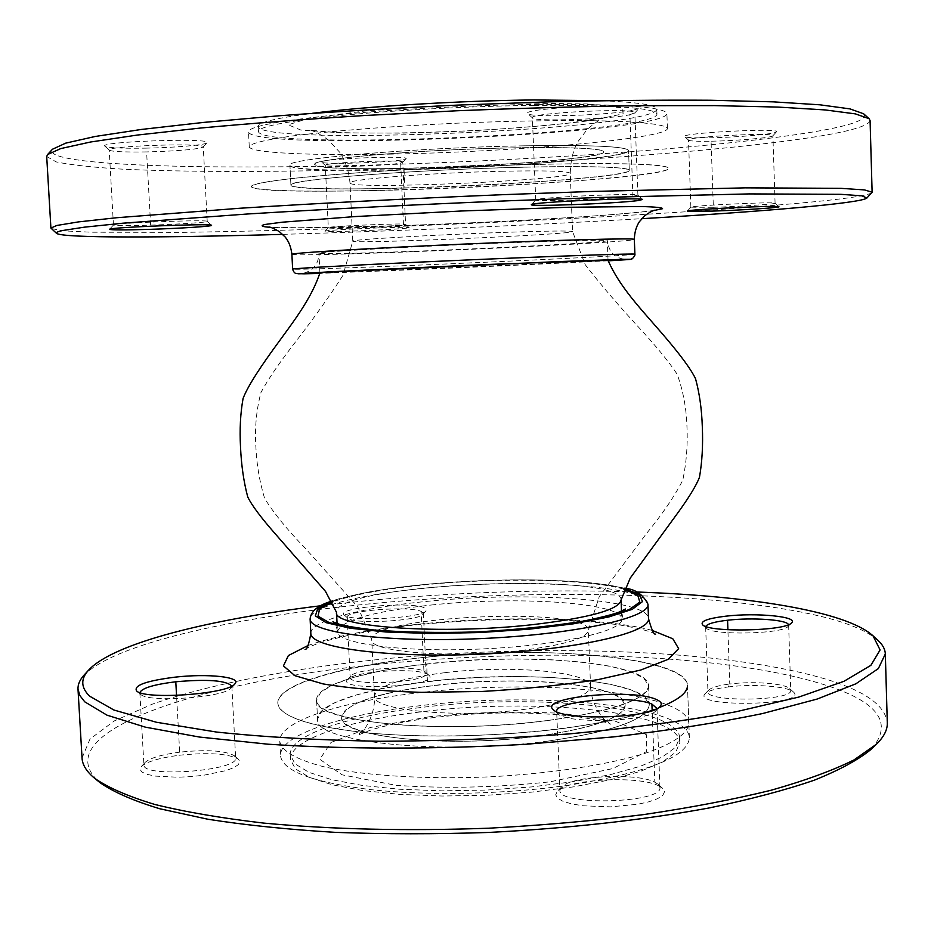 <?xml version="1.0" encoding="UTF-8"?>
<svg xmlns="http://www.w3.org/2000/svg" width="934" height="934" viewBox="0 0 934 934"><rect width="100%" height="100%" fill="white"/><g stroke="black" fill="none" stroke-linecap="round" stroke-linejoin="round"><path stroke-width="0.7" stroke-dasharray="4.67 3.5" d="M426.64 663.957C364.015 670.892 315.587 685.661 316.591 700.103C315.739 716.927 391.825 730.014 484.057 725.893C576.278 721.959 650.893 702.298 648.593 685.603C648.815 662.264 524.955 652.095 426.64 663.957L427.445 681.586C364.82 688.732 316.533 704.049 317.548 719.157C312.423 741.736 441.327 755.886 548.2 741.059C614.117 731.369 647.811 719.238 649.305 704.668C649.48 680.256 525.62 669.386 427.445 681.586M435.057 685.334C519.549 674.757 625.593 684.26 625.103 704.96C627.006 719.986 562.992 737.311 484.676 740.639C406.372 744.141 341.097 732.466 341.681 717.335C345.568 703.372 376.694 692.701 435.057 685.334M421.187 611.396L423.382 613.288L422.915 614.315C418.63 621.122 352.69 624.496 347.775 618.133L347.226 617.187C345.195 610.602 409.104 605.664 421.187 611.396L423.931 671.184C412.956 664.973 356.158 668.662 350.799 675.982L350.157 677.419C348.58 686.747 428.811 682.485 426.126 673.414L423.931 671.184M788.506 624.648L788.051 626.422C782.785 634.104 711.906 635.564 706.337 628.162L705.765 626.41M728.193 686.945C752.886 683.653 788.051 686.315 793.468 692.024C809.591 705.812 689.817 707.715 705.345 693.518C708.486 690.705 716.098 688.51 728.193 686.945L729.769 684.015C718.666 685.439 711.673 687.447 708.778 690.028L707.949 691.744C705.742 702.403 793.235 701.025 790.736 690.343L789.79 688.627C784.712 683.396 752.524 681.014 729.769 684.015L727.901 629.761M231.807 686.035L231.06 688.019C224.931 697.488 148.214 703.01 140.824 694.441L139.867 692.561M179.667 752.174C161.535 754.579 149.977 758.023 145.004 762.506L143.929 764.911C142.225 778.255 239.244 770.69 235.637 757.929L234.317 755.711C225.082 750.562 206.858 749.383 179.667 752.174L176.538 695.433M659.918 787.42L656.987 708.486L655.866 710.797C647.776 721.76 566.564 724.2 557.937 713.786L556.676 711.568L559.898 790.257C557.481 806.182 663.28 803.252 659.918 787.42L658.19 784.326L654.827 782.19C636.731 772.476 570.674 775.874 561.404 787.082L559.898 790.257M688.86 723.546C688.288 691.779 536.198 677.956 416.389 693.086C339.451 701.983 278.554 721.597 279.78 741.409C281.589 751.041 296.078 759.459 323.234 766.639C362.077 775.442 422.495 779.47 486.264 776.995C550.009 773.912 609.855 764.619 647.776 752.465C674.208 742.939 687.903 733.307 688.86 723.546L687.482 685.311C685.498 661.879 584.894 648.593 480.87 653.31C376.822 657.676 277.76 679.683 277.818 703.197C279.663 716.67 309.399 726.559 367.062 732.863C423.476 738.222 500.542 736.529 563.926 728.392C644.682 716.705 685.86 702.345 687.482 685.311C687.004 656.193 534.785 644.075 414.789 658.388C337.734 666.841 276.674 685.042 277.818 703.197C277.853 719.869 337.081 734.521 425.846 735.934C514.436 737.428 614.794 724.784 658.914 707.68M82.04 758.011L89.979 739.074L114.298 720.92L152.207 704.189C212.567 683.233 297.269 667.53 388.929 658.423C549.507 643.363 730.003 649.772 828.691 679.999C865.818 691.604 885.362 705.894 887.3 722.858M877.96 640.362C868.13 631.699 851.072 624.181 826.777 617.806C734.486 594.257 569.331 588.957 416.681 599.861C264.731 610.918 119.832 639.311 84.142 675.013M871.457 749.033C893.756 723.103 878.24 701.738 824.909 684.926C723.488 652.597 528.212 647.215 363.583 665.86C193.186 684.027 43.104 733.902 100.101 782.715M427.235 674.126L428.823 675.13C442.879 686.315 334.804 692.059 347.658 679.368C353.449 671.371 415.256 667.308 427.235 674.126M178.989 755.279C208.516 752.244 228.328 753.54 238.439 759.179L239.875 761.864L238.135 764.841L233.325 767.841L225.631 770.69L203.6 775.267L190.828 776.621L177.845 777.24L155.511 776.119L147.385 774.438L142.155 772.196L140.088 769.534L141.279 766.592C146.673 761.689 159.247 757.918 178.989 755.279M658.949 785.961L662.638 788.296L664.553 791.728L662.86 795.243L657.618 798.663L649.025 801.757L637.864 804.256L610.462 806.859L583.073 805.785L571.725 803.905L563.015 801.325L557.575 798.22L555.683 794.776L557.306 791.273C567.417 779.049 639.183 775.29 658.949 785.961L654.827 782.19L652.154 710.646M320.864 605.746L360.477 601.321C453.434 592.156 545.316 589.039 636.112 591.981M424.199 607.742C409.804 601.076 334.349 607.871 344.261 615.039C349.561 621.939 421.678 618.203 426.091 610.883L424.199 607.742M404.901 188.061C340.922 189.789 290.813 188.785 290.918 185.119C288.956 180.951 365.579 173.432 459.75 169.346C553.909 165.213 630.87 166.018 629.283 170.338C630.567 176.199 505.352 185.586 404.901 188.061L404.06 169.778C339.988 171.296 289.89 169.673 289.925 165.295C283.165 159.119 413.762 147.665 523.624 145.821C591.362 144.84 626.329 146.405 628.547 150.502C629.855 157.507 504.523 167.665 404.06 169.778M411.567 168.272C498.067 166.486 605.384 157.718 603.889 151.81C605.08 147.385 538.93 146.054 458.874 149.58C378.807 153.048 313.03 160.134 314.606 164.431C319.463 168.213 351.791 169.486 411.567 168.272M403.476 224.802L405.578 224.323C406.488 222.922 327.449 226.262 328.313 227.592L328.301 227.627C326.643 228.9 391.556 226.448 403.476 224.802L400.651 163.018C389.116 165.773 326.164 167.863 325.347 165.493L325.277 165.353C323.082 162.539 404.924 159.2 402.752 162.189L400.651 163.018M713.354 207.29C739.483 206.507 776.107 204.114 775.068 203.227L775.045 203.192C775.722 201.569 689.806 205.678 690.891 207.196L713.354 207.29L711.078 141.221C697.686 141.443 690.191 141.116 688.591 140.228L688.498 140.065C685.743 136.854 774.986 132.184 772.897 135.687L772.827 135.85C771.951 137.765 736.412 140.812 711.078 141.221M150.643 225.129C178.347 224.277 207.873 222.35 207.208 221.405L207.173 221.358C208.154 219.385 112.71 223.063 113.481 224.989L113.458 225.036C115.302 225.771 127.689 225.806 150.643 225.129L146.603 151.927C124.864 152.242 112.442 151.682 109.336 150.222L109.22 150.012C106.476 145.926 206.04 142.633 203.25 146.848L203.145 147.093C196.922 149.452 178.079 151.063 146.603 151.927M632.937 196.292L637.864 195.171C638.319 192.789 534.785 197.553 535.766 199.864L535.742 199.934C533.816 201.989 612.517 199.024 632.937 196.292L629.89 114.707C610.252 119.237 534.68 121.84 532.543 118.023L532.38 117.719C529.018 112.827 637.502 107.562 634.84 112.757L629.89 114.707M393.191 190.116C314.501 192.264 251.339 191.096 251.304 186.485C252.519 184.173 266.739 181.453 293.965 178.312C333.006 174.168 394.428 169.93 459.633 167.011C524.85 164.232 586.4 163.1 625.652 163.835C653.053 164.582 667.448 166.054 668.861 168.248C669.62 175.604 515.743 187.045 393.191 190.116M391.533 154.11C312.715 155.768 249.39 153.083 249.261 146.673C250.429 143.486 264.637 139.948 291.863 136.049C330.916 130.947 392.408 126.102 457.718 123.148C523.04 120.404 584.719 119.867 624.064 121.548C651.535 123.055 665.989 125.343 667.436 128.425C668.289 138.641 514.272 151.927 391.533 154.11M46.7 156.503L56.274 161.932C71.147 164.979 93.143 167.384 122.249 169.147C185.165 172.148 272.261 172.09 365.918 169.603C529.882 164.956 712.712 152.522 812.008 137.356C849.368 131.577 868.725 125.973 870.079 120.556M871.912 192.684C868.27 195.311 848.971 198.347 813.993 201.791C715.923 211.364 536.209 221.416 374.114 227.347C303.807 229.846 239.921 231.515 182.434 232.368L90.761 232.192L63.068 230.826L51.172 228.515M863.646 113.796C868.071 119.867 849.473 126.207 807.863 132.815C705.812 149.09 507.944 162.166 339.556 165.855C182.504 169.486 40.244 164.454 52.514 149.218M709.256 137.835C736.716 137.415 775.418 134.064 776.434 131.904C782.599 127.573 677.909 133.048 684.762 136.691C686.478 137.683 694.651 138.057 709.256 137.835M403.721 159.504L405.963 158.733C411.439 155.079 316.054 158.967 321.763 162.166C322.732 164.828 391.124 162.574 403.721 159.504M145.529 148.144C174.448 147.677 205.573 145.004 207.044 142.82C214.855 137.613 97.194 141.489 104.923 146.206C108.402 147.841 121.934 148.494 145.529 148.144M633.801 110.107L639.078 108.286C647.706 101.771 518.498 108.04 527.862 113.679C530.197 117.941 612.354 115.151 633.801 110.107M282.745 234.364L342.755 232.484C444.794 228.958 544.452 224.37 641.716 218.696M406.85 228.118C393.646 229.857 322.16 232.554 325.044 231.188C323.958 229.834 410.295 226.18 409.127 227.627L406.85 228.118M419.926 707.633C346.619 716.308 288.98 735.49 290.205 754.859L295.109 763.942L309.014 772.383L331.71 779.703L362.45 785.459L399.892 789.265L442.132 790.841L486.836 790.059L531.434 786.942L573.383 781.688L610.346 774.636L640.467 766.219L662.439 756.949L675.551 747.34L679.648 737.848C679.251 706.746 534.283 692.841 419.926 707.633M420.125 711.977C346.841 720.709 289.213 740.055 290.451 759.611L295.354 768.799L309.259 777.321L331.955 784.723L362.696 790.549L400.137 794.414L442.366 796.025L487.058 795.254L531.656 792.137L573.581 786.848L610.544 779.738L640.666 771.25L662.626 761.899L675.726 752.185L679.824 742.612C679.415 711.194 534.458 697.091 420.125 711.977M534.365 105.39C613.626 104.958 654.489 107.83 656.964 114.03C658.108 133.679 259.01 151.098 258.438 131.437C259.325 126.37 287.555 120.988 343.117 115.291C397.51 110.002 472.359 106.114 534.365 105.39M601.671 100.674C638.074 102.25 656.439 105.04 656.777 109.044C657.945 129.312 258.788 146.743 258.181 126.452C258.169 122.424 276.231 118.046 312.353 113.306M566.261 785.599C646.795 772.908 687.833 756.995 689.374 737.86C688.767 705.1 536.723 690.635 416.996 706.069C340.093 715.14 279.254 735.28 280.515 755.711C282.442 770.865 312.189 782.143 369.782 789.534C426.126 795.885 503.041 794.402 566.261 785.599M547.359 720.604C613.218 711.253 646.958 699.589 648.593 685.603L643.748 678.107L630.415 671.534L609.68 666.164L582.886 662.194L551.504 659.778L517.074 658.949L481.15 659.731L445.284 662.078L411.053 665.907L380.01 671.056L353.659 677.337L333.473 684.494L320.759 692.211L316.591 700.103C311.396 721.725 440.521 734.988 547.359 720.604M548.2 741.059C614 731.415 647.706 719.285 649.305 704.668L644.46 696.822L631.115 689.922L610.381 684.26L583.598 680.069L552.239 677.465L517.821 676.531L481.909 677.278L446.078 679.672L411.871 683.595L380.85 688.918L354.535 695.433L334.384 702.882L321.693 710.914L317.548 719.157C312.4 741.759 441.467 755.875 548.2 741.059M538.147 736.109C594.584 727.925 623.573 717.546 625.103 704.96L621.017 698.305L609.715 692.433L592.086 687.599L569.238 684.003L542.409 681.762L512.906 680.956L482.096 681.598L451.356 683.641L422.04 687.015L395.502 691.592L373.051 697.161L355.924 703.512L345.171 710.354L341.681 717.335C337.571 736.728 447.456 748.589 538.147 736.109M513.642 147.817C571.62 146.953 601.706 148.273 603.889 151.81C606.516 162.761 312.937 175.58 314.606 164.431C309.142 159.119 420.44 149.417 513.642 147.817M523.624 145.821C591.245 144.84 626.212 146.393 628.547 150.502C630.625 163.415 288.98 178.324 289.925 165.295C283.154 159.107 413.902 147.665 523.624 145.821M524.499 167.151C592.063 165.855 626.983 166.917 629.283 170.338C631.291 181.138 289.867 196.047 290.918 185.107C284.193 179.982 414.894 169.474 524.499 167.151M540.984 164.279C623.83 162.738 666.467 164.057 668.861 168.248C669.304 181.721 252.04 199.934 251.304 186.485C252.273 183.006 281.916 178.873 340.221 174.086C397.324 169.603 475.978 165.738 540.984 164.279M538.544 104.375C621.624 103.931 664.401 106.955 666.888 113.458C667.576 134.122 249.612 152.37 248.491 131.717C249.366 126.405 278.997 120.755 337.372 114.765C394.545 109.208 473.375 105.11 538.544 104.375M431.403 604.999C516.21 595.764 622.453 602.477 621.811 619.114C623.597 631.162 559.268 645.663 480.683 649.013C402.099 652.516 336.742 643.689 337.478 631.524C341.517 620.269 372.829 611.431 431.403 604.999M623.702 589.097C587.684 578.94 497.939 577.434 424.515 584.859C383.827 588.945 353.309 594.596 332.983 601.788M332.586 601.134C353.414 594.106 383.816 588.595 423.756 584.591C497.028 577.189 586.342 578.508 624.04 588.408M310.835 633.369C309.936 621.052 359.356 608.127 423.067 601.765C523.028 590.953 648.85 598.717 648.511 618.623M647.974 604.24C648.336 585.151 522.48 577.936 422.46 588.478C358.714 594.689 309.236 607.182 310.111 618.985M652.282 630.45C604.59 617.316 500.963 615.296 415.385 624.542C369.479 629.446 333.718 636.428 308.103 645.476M415.338 251.234C501.511 248.012 608.629 242.233 607.298 240.657C608.606 239.408 542.806 241.135 463.019 244.626C383.244 248.105 317.537 252.122 318.949 253.242C323.654 254.13 355.784 253.453 415.338 251.234M608.069 260.82L319.942 273.428M291.898 254.363C291.677 255.577 342.358 254.422 407.072 251.947C508.621 248.14 635.459 241.311 634.338 239.408M634.898 254.188C635.984 255.227 509.193 261.485 407.691 265.571C343.023 268.198 292.389 269.821 292.634 269.132M653.52 210.605C619.44 215.439 496.83 222.49 397.02 225.748C335.866 227.756 293.626 228.293 270.288 227.336M521.861 103.055L441.058 105.624L364.318 111.088L309.819 118.023L288.186 124.794L300.76 130.024L341.914 132.897L402.391 133.13L471.542 130.795C518.627 128.098 558.929 124.607 592.46 120.346L623.141 113.808L622.394 107.9L586.996 103.943L521.861 103.055M445.156 672.643C510.186 664.658 591.327 671.628 590.58 686.583C589.202 695.865 566.891 703.5 523.624 709.478C454.975 718.526 371.615 710.249 374.464 696.017C377.219 685.965 400.779 678.177 445.156 672.643M521.137 650.473C564.521 645.044 586.926 638.307 588.35 630.275C589.973 606.119 368.066 615.81 371.779 639.732C368.837 652.049 452.301 658.727 521.137 650.473M429.056 716.787L370.401 727.481L331.01 742.448L319.813 759.307L342.042 774.8L396.039 785.331C445.541 788.74 496.818 787.584 549.881 781.851L612.856 768.565L646.608 751.555L646.491 734.743L615.74 721.34L562.408 713.401C518.895 711.171 474.437 712.292 429.056 716.787M621.075 599.967C622.196 570.814 332.878 583.446 336.532 612.389M608.046 260.329C610.311 261.462 317.758 274.234 319.918 272.903M503.519 232.391C547.733 230.908 570.744 230.628 572.554 231.55C575.251 234.457 350.332 244.276 352.772 241.147C349.094 239.769 433.341 234.796 503.519 232.391M500.939 171.272C545.281 170.373 568.386 171.05 570.242 173.315C573.102 180.239 347.752 190.069 349.993 182.924C346.21 179.515 430.562 172.813 500.939 171.272M316.591 700.103L317.548 719.157L316.591 700.103M648.593 685.603L649.305 704.668L648.593 685.603M423.382 613.276L426.137 673.414M347.226 617.187L350.145 677.419M788.646 625.185L790.748 690.343M705.66 626.936L707.949 691.744M231.854 686.28L235.648 757.929M139.855 692.83L143.918 764.911M621.507 611.128L621.811 619.114C623.352 611.653 624.601 608.291 625.558 609.015M337.081 623.538L337.478 631.524C336.625 626.691 335.084 623.445 332.866 621.799M279.78 741.409L280.515 755.711M655.668 634.104C653.788 633.754 660.011 634.419 639.323 628.664L620.48 625.103C605.022 622.826 582.489 620.993 552.881 619.581C507.863 618.6 462.54 620.328 416.891 624.788C366.233 629.89 320.946 640.409 307.298 648.056L305.056 649.41M624.145 588.187C613.93 585.723 601.157 583.785 585.84 582.372L546.542 580.107C506.053 579.302 465.05 580.785 423.522 584.556C401.748 586.727 382.239 589.447 364.996 592.74C346.421 596.721 335.575 599.453 332.457 600.924M422.904 614.303L426.079 610.883M347.775 618.133L344.261 615.039M708.789 690.028L705.345 693.518M789.767 688.638L793.468 692.024M655.866 710.797L659.906 706.664M557.937 713.786L553.605 709.922M350.81 675.994L347.67 679.368M425.379 672.095L428.811 675.13M231.06 688.019L234.796 683.98M140.824 694.441L136.551 690.868M145.015 762.518L141.279 766.592M234.317 755.711L238.439 759.179M561.404 787.082L557.318 791.273M658.19 784.326L662.626 788.308M788.051 626.422L791.507 622.931M706.337 628.162L702.718 624.858M290.918 185.119L289.925 165.295L290.918 185.107M629.283 170.338L628.547 150.502L629.283 170.338M409.127 227.627L405.566 224.335L402.752 162.189M325.044 231.188L328.324 227.592L325.277 165.353M775.08 203.227L772.908 135.687M690.868 207.243L688.498 140.065M207.208 221.405L203.262 146.848M113.446 225.036L109.208 150.012M637.91 195.241L634.84 112.757M535.742 199.934L532.368 117.719M319.895 272.378L318.949 253.242C318.646 264.042 313.252 270.778 302.779 273.44M608.022 259.792L607.298 240.657C609.377 252.647 613.603 254.118 615.424 255.811C618.285 257.807 621.659 258.998 625.558 259.395M249.261 146.673L248.491 131.717M667.436 128.425L666.888 113.458M654.979 210.162C650.496 211.212 633.754 212.882 604.753 215.17C550.663 219.21 468.459 223.354 397.265 225.736L297.934 227.791L268.829 227.032M688.603 140.217L684.774 136.691M772.803 135.839L776.434 131.904M637.84 195.183L642.51 199.491M535.766 199.864L531.423 204.616M325.359 165.47L321.775 162.166M402.694 162.318L405.963 158.733M207.173 221.358L211.504 225.292M113.481 224.989L109.547 229.274M109.348 150.211L104.935 146.206M203.133 147.082L207.033 142.82M532.555 117.999L527.873 113.679M634.7 113.072L639.078 108.286M775.057 203.192L778.909 206.729M690.891 207.196L687.307 211.084M290.205 754.859L290.451 759.611M679.648 737.848L679.824 742.612M656.964 114.03L656.777 109.044M258.438 131.437L258.181 126.452M590.58 686.583L588.35 630.275L599.254 596.628L647.075 532.777C662.638 513.805 674.546 496.269 682.801 480.181C686.455 462.47 687.844 444.666 686.969 426.78C686.408 408.298 683.151 390.797 677.185 374.289C669.106 362.007 656.509 346.596 639.381 328.056C618.145 305.056 600.095 283.948 585.256 264.719L572.554 231.55L570.242 173.315C570.592 160.52 573.161 149.954 577.959 141.594L587.194 129.417C595.507 122.261 601.694 118.198 605.734 117.252L571.153 122.809C543.53 126.09 497.238 129.663 453.41 131.484C406.348 133.492 354.897 133.422 333.403 132.254L309.761 130.176C313.194 130.503 319.428 133.772 328.453 139.995L339.778 152.347C345.522 161.115 348.919 171.307 349.993 182.924L352.772 241.147L343 275.297C329.9 295.739 313.766 318.342 294.607 343.105C279.161 363.069 267.953 379.519 260.971 392.455C256.465 409.431 254.748 427.142 255.811 445.6C256.488 463.498 259.418 481.115 264.614 498.441C274.234 513.747 287.625 530.185 304.776 547.721L357.979 607.158L371.779 639.732L374.464 696.017C375.608 712.409 365.906 728.065 363.793 729.547L357.78 735.221L370.051 730.283C385.625 725.251 406.617 721.036 433.014 717.639C483.147 711.755 530.909 711.393 576.313 716.541C601.052 720.172 610.264 723.838 608.91 723.476L610.614 724.177L605.489 720.359C606.259 722.099 591.059 706.559 590.58 686.583M689.374 737.86L687.482 685.311"/><path stroke-width="1.4" d="M705.765 626.41C707.342 623.819 714.615 621.752 727.574 620.234C752.174 617.292 787 619.721 788.506 624.648M139.867 692.561C141.968 688.066 153.935 684.47 175.79 681.773C207.511 678.995 226.191 680.419 231.807 686.035M556.676 711.568C554.259 700.745 631.419 694.779 651.909 704.084L656.987 708.486M658.914 707.68C678.236 700.15 687.763 692.701 687.482 685.311M885.327 653.952L887.3 722.858C887.545 729.746 883.938 736.856 876.477 744.188L853.991 759.926C832.859 770.457 805.236 780.555 771.145 790.234C733.552 799.481 690.985 807.606 643.433 814.623C593.72 820.811 542.082 825.341 488.505 828.213C406.664 831.143 331.71 829.439 263.622 823.087C221.521 818.161 185.271 811.961 154.869 804.478C128.227 796.433 108.157 787.712 94.684 778.326C86.605 771.671 82.39 764.899 82.04 758.011L78.001 689.199L79.857 695.55L84.749 701.831L106.966 715.152L145.272 727.131L199.397 737.043L267.848 744.188C344.739 749.301 434.882 749.418 525.667 744.293L613.404 736.914C669.106 730.376 718.83 722.589 762.599 713.541L817.145 699.064L855.836 683.828L878.357 668.581L885.327 653.952C885.14 649.2 882.677 644.67 877.96 640.362L873.01 635.797L880.085 649.959L870.885 665.323L843.951 681.306L798.698 697.103L735.91 711.79C686.023 720.756 630.357 728.135 568.911 733.926C505.668 738.561 442.693 741.012 379.975 741.269C319.346 740.23 264.882 737.159 216.571 732.058L156.387 722.251L113.89 710.003L89.606 696.157C80.803 687.529 80.499 678.82 88.695 670.04C113.983 642.919 209.706 619.359 320.864 605.746M88.695 670.04L84.142 675.013C79.822 679.719 77.779 684.447 78.001 689.199M94.684 778.326L100.101 782.715C113.504 792.067 133.387 800.753 159.749 808.751L207.92 819.246C245.677 825.154 288.197 829.532 335.493 832.369C384.808 834.202 435.874 834.225 488.692 832.451C569.215 828.295 642.639 820.145 708.953 807.992C749.897 799.492 785.015 790.222 814.308 780.182C839.864 769.896 858.918 759.517 871.457 749.033L876.477 744.188M636.112 591.981C748.041 595.845 845.445 610.976 873.01 635.797M655.726 699.227C630.777 688.125 537.54 697.476 553.383 709.735C562.653 721.013 651.523 718.293 660.104 706.466C662.51 703.816 661.05 701.399 655.726 699.227M174.693 677.197C146.253 680.851 133.55 685.404 136.551 690.868C144.49 700.138 228.375 694.102 234.866 683.898C242.21 676.94 207.698 673.332 174.693 677.197M725.753 616.183C707.82 618.378 700.103 621.227 702.578 624.741C708.486 632.715 785.938 631.139 791.612 622.826C798.967 616.592 756.342 612.506 725.753 616.183M872.122 192.217L870.079 120.556L869.04 118.676L855.416 113.89L825.166 109.932L777.964 107.083L714.65 105.612L637.455 105.694C580.189 106.546 520.086 108.227 457.181 110.761L364.388 115.524C304.286 119.319 249.576 123.498 200.238 128.063L137.286 135.056L90.516 142.015L60.722 148.588L47.576 154.542L46.7 156.503L50.903 228.071L56.869 225.456L78.491 221.895L116.587 217.739L240.108 208.235C318.015 203.285 409.793 198.533 502.515 194.692L592.214 191.435L745.122 187.851L841.114 188.353L864.534 189.929L872.122 192.217L866.915 198.008L861.767 195.813L840.775 194.319L749.185 193.91L599.219 197.494L510.244 200.717C417.918 204.499 325.908 209.158 247.498 213.991L122.879 223.191L84.34 227.172L62.45 230.546C57.604 231.632 55.655 232.578 56.6 233.383C62.765 238.17 162.738 237.796 282.745 234.364M56.6 233.383L50.903 228.071M47.576 154.542L52.514 149.218L65.684 143.147L95.245 136.457L141.513 129.429L203.67 122.401L279.523 115.734C335.831 111.601 394.965 108.064 456.936 105.133L548.41 101.864C607.742 100.463 661.844 99.926 710.739 100.253L773.27 101.853L819.982 104.818L850.01 108.893L863.646 113.796L869.04 118.676M641.716 218.696C761.572 211.656 861.195 203.32 866.915 198.008M637.175 200.693C614.455 203.6 527.395 206.858 531.423 204.616C530.173 202.258 643.491 197.062 642.557 199.526L637.175 200.693M150 229.344C124.374 230.114 110.877 230.103 109.5 229.309C108.531 227.347 212.695 223.284 211.539 225.316C213.407 226.262 180.741 228.375 150 229.344M711.778 211.119L687.296 211.096C686.058 209.531 779.843 205.083 778.944 206.753C780.976 207.628 740.627 210.232 711.778 211.119M312.353 113.306C365.871 106.371 459.481 100.662 534.143 99.961L601.671 100.674M727.901 629.761L727.574 620.234M176.538 695.433L175.79 681.773M652.154 710.646L651.909 704.084M332.983 601.788L319.568 608.98L318.05 616.136L329.328 622.686L353.25 628.033L388.369 631.617L431.917 633.042L479.936 632.096L527.862 628.851L571.118 623.643L605.792 617.012L629.154 609.598L639.825 602.091L637.689 595.098L623.702 589.097M624.04 588.408L639.37 594.456L642.499 601.589L632.33 609.295L608.91 616.93L573.593 623.795L529.251 629.189L479.959 632.54L430.562 633.497L385.917 631.991L350.145 628.232L326.141 622.663L315.342 615.868L317.84 608.489L332.586 601.134M647.974 604.24L648.511 618.623C650.776 632.832 574.772 650.146 480.905 654.162C387.05 658.342 309.819 647.717 310.835 633.369L310.111 618.985C309.072 632.75 386.314 642.79 480.228 638.622C574.141 634.595 650.216 617.853 647.974 604.24C643.012 594.328 635.073 588.98 624.145 588.187M308.103 645.476L288.384 655.551L283.434 665.895L294.887 675.667L323.047 683.91C349.76 688.37 382.52 691.183 421.327 692.351L482.528 691.44C524.453 689.059 562.98 685.101 598.087 679.602L640.747 670.028L668.079 659.369L678.644 648.64L672.807 638.763L652.282 630.45M634.898 254.188L634.338 239.408C636.054 237.937 558.31 239.956 462.995 244.124C367.681 248.281 290.065 253.044 291.898 254.363L292.634 269.132C290.836 268.432 368.44 264.287 463.696 260.131C558.952 255.963 636.638 253.336 634.898 254.188C635.225 255.04 634.373 256.546 632.33 258.73C626.574 259.535 644.098 258.66 608.069 260.855L629.971 259.29L620.573 259.383L463.929 265.49L330.823 271.747L297.981 273.79L319.942 273.428L304.11 273.814C299.277 273.814 301.437 273.522 310.613 272.915L558.287 261.59L617.316 259.524L627.321 259.395L608.069 260.82M270.288 227.336C261.753 226.717 259.932 225.759 264.812 224.487L282.115 222.21L354.92 216.583L461.548 210.991L568.269 207.266L641.284 206.519C655.458 206.916 662.545 207.64 662.568 208.691L653.52 210.605M337.081 623.538L336.532 612.389C332.177 627.158 442.331 635.015 533.501 624.554C590.23 617.736 619.417 609.54 621.075 599.967L621.507 611.128M336.532 612.389L325.499 591.385L276.125 534.832C261.298 518.031 251.841 505.411 247.743 496.981C243.739 481.932 241.334 465.284 240.517 447.059C239.559 429.418 240.412 413.202 243.085 398.421C246.237 390.073 253.511 377.698 264.871 361.295C286.691 329.597 309.446 304.192 319.918 272.903C314.723 272.518 425.752 267.124 518.452 263.353L608.046 260.329C621.203 290.591 646.083 313.906 670.589 343.572C683.338 358.936 691.65 370.635 695.526 378.667C699.484 393.156 701.749 409.244 702.321 426.896C703.092 445.133 702.146 461.91 699.473 477.262C696.134 486.019 687.809 499.41 674.5 517.436L630.24 578.088L621.075 599.967M648.511 618.623C651.628 629.878 654.022 635.038 655.668 634.104M310.835 633.369C308.921 644.437 306.994 649.784 305.056 649.41M332.457 600.924C318.284 605.01 310.835 611.034 310.111 618.985M625.558 609.015L619.195 612.062C613.65 614.268 601.881 617.257 583.89 621.04C552.368 626.13 516.397 629.773 475.978 631.956C437.684 632.96 403.651 632.306 373.869 629.983C356.461 627.835 344.926 625.908 339.264 624.216L332.866 621.799M634.338 239.408C634.536 232.391 636.229 226.472 639.416 221.662L644.869 215.602C650.087 212.018 653.45 210.208 654.979 210.162M291.898 254.363C291.093 247.382 288.898 241.637 285.29 237.131L279.336 231.562C273.825 228.456 270.311 226.939 268.794 227.032L268.829 227.032M292.634 269.132C293.311 271.409 294.373 272.868 295.809 273.522L319.942 273.428M625.558 259.395L488.225 264.462L302.779 273.44"/></g></svg>
